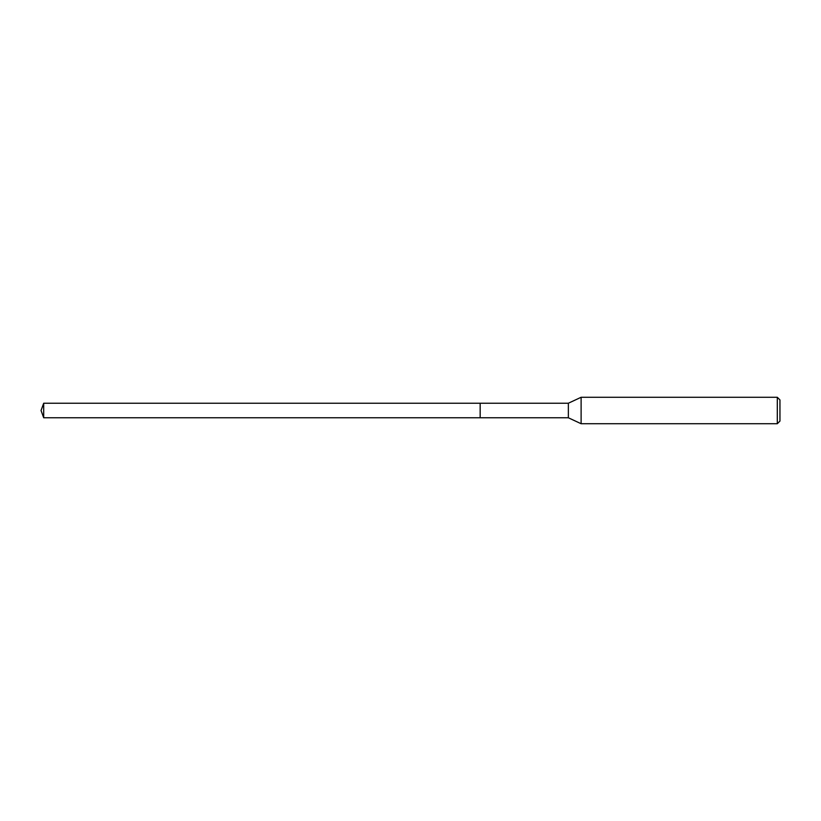 <?xml version="1.0" encoding="UTF-8"?>
<svg xmlns="http://www.w3.org/2000/svg" width="821" height="821" viewBox="0 0 821 821"><rect width="100%" height="100%" fill="white"/><g stroke="black" fill="none" stroke-linecap="round" stroke-linejoin="round"><path stroke-width="1.23" d="M480.162 403.224L43.698 403.224L43.698 417.776L480.162 417.776L480.162 403.224L480.162 417.776L568.358 417.776L568.358 403.224L480.162 403.224M43.698 417.776L41.05 410.5L43.698 403.224M568.358 403.224L581.114 397.272L581.114 423.728L568.358 417.776M581.114 423.728L777.302 423.728L777.302 397.272L581.114 397.272M777.302 397.272L779.95 399.919L779.95 421.081L777.302 423.728"/></g></svg>
